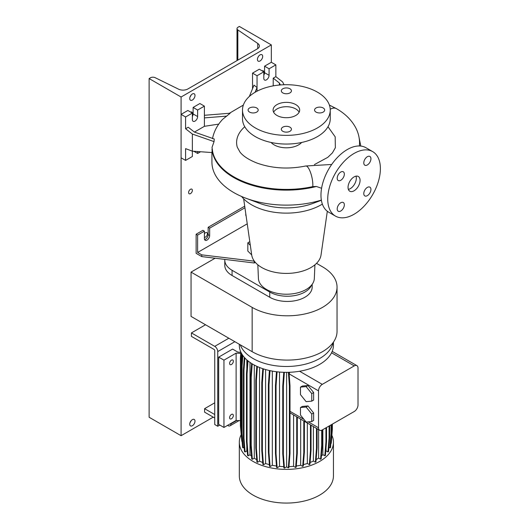 <?xml version="1.0" encoding="UTF-8"?>
<svg xmlns="http://www.w3.org/2000/svg" width="529" height="529" viewBox="0 0 529 529"><rect width="100%" height="100%" fill="white"/><g stroke="black" fill="none" stroke-linecap="round" stroke-linejoin="round"><path stroke-width="0.79" d="M354.066 190.804A8.51 4.913 120 0 0 359.621 183.305A8.51 4.913 120 0 0 358.318 176.488A8.51 4.913 120 0 0 354.066 176.904A8.51 4.913 120 0 0 348.505 184.403A8.51 4.913 120 0 0 349.808 191.227A8.51 4.913 120 0 0 354.066 190.804M348.366 189.382A8.51 4.913 120 0 0 350.304 188.635A8.51 4.913 120 0 0 356.004 176.157M256.71 112.102A5.052 2.916 0 0 0 258.192 110.039A5.052 2.916 0 0 0 255.071 107.341A5.052 2.916 0 0 0 249.562 107.976A5.052 2.916 0 0 0 248.088 110.039A5.052 2.916 0 0 0 251.202 112.73A5.052 2.916 0 0 0 256.71 112.102M289.945 92.912A5.052 2.916 0 0 0 291.426 90.849A5.052 2.916 0 0 0 288.312 88.151A5.052 2.916 0 0 0 282.803 88.786A5.052 2.916 0 0 0 281.322 90.849A5.052 2.916 0 0 0 284.443 93.54A5.052 2.916 0 0 0 289.945 92.912M323.186 112.102A5.052 2.916 0 0 0 324.667 110.039A5.052 2.916 0 0 0 321.546 107.341A5.052 2.916 0 0 0 316.044 107.976A5.052 2.916 0 0 0 314.563 110.039A5.052 2.916 0 0 0 317.678 112.73A5.052 2.916 0 0 0 323.186 112.102M289.945 127.165A5.052 2.916 0 0 0 284.443 126.53A5.052 2.916 0 0 0 281.322 129.228A5.052 2.916 0 0 0 282.803 131.291A5.052 2.916 0 0 0 288.312 131.919A5.052 2.916 0 0 0 291.426 129.228A5.052 2.916 0 0 0 289.945 127.165M367.357 195.657A5.052 2.916 120 0 0 370.657 191.207A5.052 2.916 120 0 0 369.883 187.154A5.052 2.916 120 0 0 367.357 187.405A5.052 2.916 120 0 0 364.058 191.855A5.052 2.916 120 0 0 364.831 195.909A5.052 2.916 120 0 0 367.357 195.657M367.357 164.949A5.052 2.916 120 0 0 370.657 160.499A5.052 2.916 120 0 0 369.883 156.452A5.052 2.916 120 0 0 367.357 156.703A5.052 2.916 120 0 0 364.058 161.153A5.052 2.916 120 0 0 364.831 165.2A5.052 2.916 120 0 0 367.357 164.949M340.769 180.303A5.052 2.916 120 0 0 344.068 175.853A5.052 2.916 120 0 0 343.295 171.806A5.052 2.916 120 0 0 340.769 172.051A5.052 2.916 120 0 0 337.469 176.507A5.052 2.916 120 0 0 338.243 180.554A5.052 2.916 120 0 0 340.769 180.303M340.769 211.011A5.052 2.916 120 0 0 344.068 206.555A5.052 2.916 120 0 0 343.295 202.508A5.052 2.916 120 0 0 340.769 202.759A5.052 2.916 120 0 0 337.469 207.209A5.052 2.916 120 0 0 338.243 211.256A5.052 2.916 120 0 0 340.769 211.011M211.924 152.557L211.924 162.145A74.457 42.988 0 0 0 245.939 198.236A74.457 42.988 0 0 0 321.354 200.088M321.586 188.271L316.421 186.479L312.778 186.611A74.265 42.875 180 0 1 212.684 151.856L212.023 147.393L214.047 141.613L192.364 134.049L192.364 151.162L211.997 152.564L212.189 148.537M241.601 196.49A49.19 28.401 0 0 0 321.163 204.809A49.19 28.401 0 0 0 322.359 204.088M245.939 198.236L259.66 203.361A49.19 28.401 0 0 0 313.089 203.361L321.387 200.266M243.651 198.798L251.711 254.991A34.782 20.082 0 0 0 274.406 272.184A34.782 20.082 0 0 0 310.966 267.529A34.782 20.082 0 0 0 321.037 254.991L327.312 211.269M257.835 264.811L258.423 278.479A27.964 16.148 0 0 0 275.993 293.073A27.964 16.148 0 0 0 306.146 289.495A27.964 16.148 0 0 0 314.332 278.479L314.914 264.811M271.066 142.46A17.285 9.978 0 0 0 298.594 144.886A17.285 9.978 0 0 0 301.682 142.46M244.762 126.742A49.772 28.738 0 0 0 237.257 147.141L240.007 152.114C243.214 156.2 248.908 159.864 257.087 163.097C272.309 168.48 288.523 169.445 305.722 166A12.498 3.63 77.6 0 1 310.378 172.077A12.498 3.63 77.6 0 1 312.844 184.952A12.498 3.63 77.6 0 1 312.778 186.611M242.5 110.039L242.5 118.721A43.874 25.332 0 0 0 269.585 142.122A43.874 25.332 0 0 0 317.4 136.634A43.874 25.332 0 0 0 330.248 118.721L330.248 110.039A43.874 25.332 0 0 0 303.163 86.637A43.874 25.332 0 0 0 255.355 92.125A43.874 25.332 0 0 0 242.5 110.039A43.874 25.332 0 0 0 269.585 133.44A43.874 25.332 0 0 0 317.4 127.952A43.874 25.332 0 0 0 330.248 110.039M295.777 115.467A13.298 7.677 0 0 0 299.672 110.039A13.298 7.677 0 0 0 291.466 102.943A13.298 7.677 0 0 0 276.978 104.61A13.298 7.677 0 0 0 273.083 110.039A13.298 7.677 0 0 0 281.289 117.127A13.298 7.677 0 0 0 295.777 115.467M299.13 112.208A13.298 7.677 0 0 0 276.978 108.954A13.298 7.677 0 0 0 273.625 112.208M284.04 84.739L282.618 81.942L275.847 76.652L275.847 64.882L269.076 68.79L269.076 75.303A3.723 2.149 -60 0 1 266.444 79.859A3.723 2.149 -60 0 1 264.586 80.044A3.723 2.149 -60 0 1 263.812 78.338L263.812 71.825L257.041 75.733L252.531 73.128L252.531 88.72M218.768 124.097L204.399 126.319L204.399 106.131L197.628 110.039L197.628 116.552A3.723 2.149 -60 0 1 194.996 121.108A3.723 2.149 -60 0 1 193.131 121.293A3.723 2.149 -60 0 1 192.364 119.594L192.364 113.074L185.593 116.982L185.593 128.759L192.364 134.049M246.117 216.004A3.723 2.149 -60 0 1 245.76 214.688L245.76 213.531M244.788 206.74L244.259 206.436L208.155 227.278L208.155 234.658A3.723 2.149 -60 0 1 205.523 239.22A3.723 2.149 -60 0 1 204.578 239.564M255.315 262.364L254.224 262.992L201.767 256.591L196.127 253.331L196.127 234.228L197.628 235.094L204.399 231.186L204.399 238.566A3.723 2.149 120 0 0 205.166 240.272A3.723 2.149 120 0 0 207.031 240.087A3.723 2.149 120 0 0 209.663 235.531L209.663 228.144L244.94 207.778M372.68 151.618L365.909 147.71A37.228 21.491 120 0 0 347.295 149.548A37.228 21.491 120 0 0 322.974 182.353A37.228 21.491 120 0 0 328.681 212.189L335.452 216.097A37.228 21.491 120 0 0 354.066 214.252A37.228 21.491 120 0 0 378.387 181.447A37.228 21.491 120 0 0 372.68 151.618A37.228 21.491 120 0 0 354.066 153.456A37.228 21.491 120 0 0 329.746 186.261A37.228 21.491 120 0 0 335.452 216.097M208.155 227.278L209.663 228.144M204.399 231.186L202.891 230.32L196.127 234.228M197.628 235.094L197.628 252.465L201.767 254.852L254.363 261.181M201.767 256.591L201.767 254.852M254.224 262.992L254.224 261.253M197.628 252.465L247.241 223.82M249.8 241.667L247.83 242.804L247.83 251.05L251.705 254.925M185.593 160.406L185.593 148.636L192.364 151.162L192.364 156.498L185.593 160.406L181.083 157.801L181.083 114.376L187.848 110.468L192.364 113.074A2.658 1.534 120 0 0 191.815 112.075A2.658 1.534 120 0 0 190.685 112.108M214.047 141.613L214.245 138.988L194.414 132.071L188.225 127.238L185.593 128.759M204.399 106.131L199.883 103.525L193.118 107.433L193.118 113.947A3.723 2.149 -60 0 1 192.364 116.506M197.628 151.539L197.628 153.463L200.59 151.75M197.628 153.463L193.832 151.268M185.593 116.982L181.083 114.376M197.628 110.039L193.118 107.433M204.399 126.319L194.427 132.078M212.486 138.684C213.928 131.457 217.313 125.009 222.636 119.342L230.175 113.219L204.399 115.289M204.399 117.901L226.782 116.109M279.398 85.03L279.398 83L273.215 78.173L273.215 85.87M275.847 64.882L271.331 62.277L264.566 66.185L264.566 72.698A3.723 2.149 -60 0 1 263.812 75.257M262.133 70.853A2.658 1.534 120 0 1 263.263 70.826A2.658 1.534 120 0 1 263.799 71.818L259.303 69.22L252.531 73.128M269.076 68.79L264.566 66.185M257.041 75.733L257.041 91.2M273.215 78.173L275.847 76.652M255.084 92.284L257.041 87.51L254.006 85.136L249.357 96.443M279.398 83L280.383 84.944M247.83 242.804L250.323 245.291M327.993 126.742L335.181 136.826L335.353 147.736L332.424 152.881L327.815 157.325L314.418 164.585M337.039 287.095L337.039 331.385A49.726 28.711 0 0 1 306.344 357.908A49.726 28.711 0 0 1 252.154 351.686L191.048 316.402L191.048 272.111L252.154 307.395A49.726 28.711 0 0 0 306.344 313.618A49.726 28.711 0 0 0 337.039 287.095A49.726 28.711 0 0 0 322.478 266.795L316.514 263.349M215.111 258.218L191.048 272.111M311.535 285.131A24.863 14.356 180 0 1 294.15 295.685A24.863 14.356 180 0 1 269.737 292.034L232.066 270.286A24.863 14.356 180 0 1 224.785 260.136L224.785 265.346A24.863 14.356 0 0 0 232.066 275.497L269.737 297.245A24.863 14.356 0 0 0 296.829 300.353A24.863 14.356 0 0 0 312.176 287.095L312.176 284.304M224.785 260.136A24.863 14.356 180 0 1 224.818 259.402M331.888 435.294A47.068 27.171 180 0 1 333.442 442.218L333.442 475.902A47.068 27.171 180 0 1 304.387 501.003A47.068 27.171 180 0 1 253.093 495.111A47.068 27.171 180 0 1 239.313 475.902L239.313 442.218A47.068 27.171 180 0 1 241.052 434.898M333.442 442.218A47.068 27.171 180 0 1 304.387 467.325A47.068 27.171 180 0 1 253.093 461.433A47.068 27.171 180 0 1 239.313 442.218M333.098 342.587A47.068 27.171 180 0 1 301.728 364.997A47.068 27.171 180 0 1 253.093 358.523A47.068 27.171 180 0 1 240.292 344.835M333.442 342.104L333.442 345.173A47.068 27.171 180 0 1 331.551 352.797A47.068 27.171 180 0 1 299.586 371.252A47.068 27.171 180 0 1 253.093 364.382A47.068 27.171 180 0 1 239.313 345.173L239.313 344.267M231.471 360.15A2.658 1.534 -60 0 1 232.8 360.018A2.658 1.534 -60 0 1 233.21 362.153A2.658 1.534 -60 0 1 231.471 364.494A2.658 1.534 -60 0 1 230.141 364.626A2.658 1.534 -60 0 1 229.738 362.497A2.658 1.534 -60 0 1 231.471 360.15M231.471 414.432A2.658 1.534 -60 0 1 232.8 414.3A2.658 1.534 -60 0 1 233.21 416.429A2.658 1.534 -60 0 1 231.471 418.77A2.658 1.534 -60 0 1 230.141 418.902A2.658 1.534 -60 0 1 229.738 416.773A2.658 1.534 -60 0 1 231.471 414.432M240.854 352.268L237.865 352.116L232.601 349.08L218.689 357.115L218.689 424.417L223.952 427.458L223.952 360.15L236.113 353.134L240.768 353.365M223.952 427.458L236.113 420.436L236.113 353.134M218.689 357.115L223.952 360.15M236.113 420.436L240.391 420.654M300.479 394.634L306.119 401.65L311.76 401.147L313.637 400.063L313.637 392.538L307.997 385.522L302.357 386.025L300.479 387.109L300.479 394.634M311.76 401.147L311.76 393.622L313.637 392.538M311.76 393.622L306.119 386.606L307.997 385.522M306.119 386.606L300.479 387.109M289.158 374.129L289.661 372.277M318.531 390.871L318.531 427.782A5.316 3.068 120 0 0 319.628 430.216A5.316 3.068 120 0 0 322.287 429.951L354.251 411.496A5.316 3.068 120 0 0 358.014 404.983L358.014 368.078A5.316 3.068 120 0 0 356.91 365.638A5.316 3.068 120 0 0 354.251 365.903L322.287 384.358A5.316 3.068 120 0 0 318.531 390.871L289.158 373.917M307.997 405.928L302.357 406.437L300.479 407.522L300.479 415.04L306.119 422.056L311.76 421.553L313.637 420.469L313.637 412.951L307.997 405.928L306.119 407.019L300.479 407.522M293.582 415.179L293.582 466.32A42.36 24.453 180 0 1 288.96 466.631M319.628 430.216L290.004 412.858M300.677 419.272L300.677 465.242A42.36 24.453 180 0 1 296.286 465.996M322.855 429.621L322.855 454.649A42.36 24.453 180 0 1 321.401 455.972M269.373 464.621A42.36 24.453 180 0 1 265.598 463.53L265.598 369.553M247.261 451.614A42.36 24.453 180 0 1 246.825 450.973L246.825 446.059M246.825 368.713L246.825 359.899M318.603 429.621L318.603 458.094A42.36 24.453 180 0 1 316.137 459.622M283.769 466.631A42.36 24.453 180 0 1 279.51 466.353L279.51 372.052M307.342 423.121L307.342 463.47A42.36 24.453 180 0 1 303.395 464.614M251.526 456.124A42.36 24.453 180 0 1 250.005 454.755L250.005 362.418M276.455 465.996A42.36 24.453 180 0 1 272.323 465.289L272.323 371.107M262.728 462.511A42.36 24.453 180 0 1 259.527 461.136L259.527 367.49M313.38 426.605L313.38 461.063A42.36 24.453 180 0 1 310.08 462.491M326.023 447.825L326.023 450.834A42.36 24.453 180 0 1 325.752 451.237M256.724 459.688A42.36 24.453 180 0 1 254.284 458.18L254.284 365.043M330.85 443.56L331.247 443.328L332.357 429.33L332.357 424.139M328.912 447.289L329.944 447.884L330.532 447.541L331.643 433.542L331.643 424.549M326.023 450.834L327.98 451.964L328.569 451.621L329.679 437.622L329.679 425.686M322.855 454.649L324.826 455.786L325.421 455.443L326.525 441.444L326.525 427.505M318.603 458.094L320.581 459.232L321.169 458.894L322.28 444.896L322.28 429.958M313.38 461.063L315.37 462.214L315.958 461.87L317.069 447.871L317.069 428.735M307.342 463.47L309.346 464.621L309.934 464.283L311.045 450.285L311.045 425.256M300.677 465.242L302.694 466.399L303.282 466.062L304.393 452.057L304.393 421.415M293.582 466.32L295.605 467.491L296.194 467.147L297.305 453.148L297.305 417.328M286.612 372.343L286.612 466.882L288.305 467.854L288.894 467.517L290.004 453.512L290.004 385.747L289.026 372.304M286.612 466.882L284.45 468.125L283.346 454.127L283.346 386.362L284.364 372.317M283.749 372.304L282.751 386.018L282.751 453.783L283.861 467.788L284.45 468.125M279.51 466.353L277.156 467.715L276.045 453.71L276.045 385.945L277.07 371.808M276.045 453.71L275.457 453.373L276.568 467.371L277.156 467.715M272.323 465.289L270.094 466.578L268.983 452.579L268.983 384.814L270.008 370.65M268.983 452.579L268.395 452.235L269.499 466.241L270.094 466.578M265.598 463.53L263.475 464.76L262.364 450.761L262.364 382.996L263.389 368.885M262.364 450.761L261.776 450.417L262.88 464.422L263.475 464.76M259.527 461.136L257.497 462.306L256.386 448.308L256.386 380.543L257.398 366.584M256.386 448.308L255.798 447.97L256.902 461.969L257.497 462.306M254.284 458.18L252.34 459.298L251.229 445.299L251.229 377.534L252.221 363.866M251.229 445.299L250.64 444.955L251.751 458.96L252.34 459.298M250.005 454.755L248.161 455.819L247.05 441.821L247.05 374.056L248.008 360.91M247.05 441.821L246.461 441.477L247.572 455.482L248.161 455.819M246.825 450.973L245.086 451.978L243.975 437.979L243.975 370.214L244.861 357.974M243.975 437.979L243.386 437.635L244.491 451.64L245.086 451.978M244.153 447.342L243.201 447.891L242.09 433.886L242.09 366.121L242.857 355.521M242.09 433.886L241.502 433.549L242.606 447.547L243.201 447.891M241.502 430.229L240.867 429.33L242.289 443.514M241.813 441.285L240.391 425.825L240.391 358.06L240.867 352.096M311.76 421.553L311.76 414.035L313.637 412.951M311.76 414.035L306.119 407.019M329.944 447.884L331.055 433.886L331.055 424.893M331.055 433.886L331.643 433.542M302.694 466.399L303.798 452.401L303.798 421.077M303.798 452.401L304.393 452.057M327.98 451.964L329.091 437.959L329.091 426.024M329.091 437.959L329.679 437.622M315.37 462.214L316.481 448.208L316.481 428.397M316.481 448.208L317.069 447.871M309.346 464.621L310.457 450.622L310.457 424.919M310.457 450.622L311.045 450.285M320.581 459.232L321.692 445.233L321.692 430.242M321.692 445.233L322.28 444.896M324.826 455.786L325.937 441.781L325.937 427.849M325.937 441.781L326.525 441.444M295.605 467.491L296.716 453.485L296.716 416.984M296.716 453.485L297.305 453.148M255.798 447.97L255.798 380.199L256.386 380.543M255.798 380.199L256.803 366.313M261.776 450.417L261.776 382.652L262.364 382.996M261.776 382.652L262.787 368.687M243.386 437.635L243.386 369.87L243.975 370.214M243.386 369.87L244.292 357.339M275.457 453.373L275.457 385.608L276.045 385.945M275.457 385.608L276.462 371.735M250.64 444.955L250.64 377.19L251.229 377.534M250.64 377.19L251.632 363.502M241.455 429.674L241.455 361.902L242.011 354.245M240.867 429.33L240.867 361.565L241.455 361.902M240.867 361.565L241.462 353.299M331.643 431.254L331.769 424.483M331.769 429.667L332.357 429.33M241.502 433.549L241.502 365.784L242.09 366.121M241.502 365.784L242.302 354.708M288.305 467.854L289.409 453.856L290.004 453.512M289.409 453.856L289.409 386.084L290.004 385.747M289.409 386.084L288.411 372.317M282.751 453.783L283.346 454.127M282.751 386.018L283.346 386.362M246.461 441.477L246.461 373.712L247.05 374.056M246.461 373.712L247.427 360.428M268.395 452.235L268.395 384.471L268.983 384.814M268.395 384.471L269.406 370.518M190.486 193.627A2.658 1.534 120 0 0 192.219 191.28A2.658 1.534 120 0 0 191.815 189.151A2.658 1.534 120 0 0 190.486 189.283A2.658 1.534 120 0 0 188.747 191.624A2.658 1.534 120 0 0 189.151 193.759A2.658 1.534 120 0 0 190.486 193.627M204.399 237.263A2.658 1.534 120 0 0 205.523 237.052A2.658 1.534 120 0 0 207.262 234.704A2.658 1.534 120 0 0 206.852 232.575A2.658 1.534 120 0 0 205.523 232.707A2.658 1.534 120 0 0 204.399 233.792M257.768 57.747L258.37 56.57M260.05 60.974A3.723 2.149 120 0 0 262.483 57.687A3.723 2.149 120 0 0 261.915 54.705A3.723 2.149 120 0 0 260.05 54.89A3.723 2.149 120 0 0 257.623 58.17A3.723 2.149 120 0 0 258.192 61.152A3.723 2.149 120 0 0 260.05 60.974M190.056 96.886A3.723 2.149 120 0 0 191.101 95.075M192.364 100.047A3.723 2.149 120 0 0 194.798 96.767A3.723 2.149 120 0 0 194.222 93.785A3.723 2.149 120 0 0 192.364 93.97A3.723 2.149 120 0 0 189.931 97.25A3.723 2.149 120 0 0 190.5 100.232A3.723 2.149 120 0 0 192.364 100.047M190.056 422.559A3.723 2.149 120 0 0 191.101 420.74M192.364 425.719A3.723 2.149 120 0 0 194.798 422.44A3.723 2.149 120 0 0 194.222 419.457A3.723 2.149 120 0 0 192.364 419.642A3.723 2.149 120 0 0 189.931 422.922A3.723 2.149 120 0 0 190.5 425.905A3.723 2.149 120 0 0 192.364 425.719M187.907 88.945A6.917 3.994 180 0 1 178.537 89.163L155.149 77.67A3.458 1.997 -0 0 0 150.467 77.776L149.118 78.556L181.083 97.012L271.331 44.905L239.373 26.45L238.024 27.23A3.458 1.997 -0 0 0 237.012 28.639A3.458 1.997 -0 0 0 237.832 29.935L257.742 43.438A6.917 3.994 180 0 1 259.389 46.023A6.917 3.994 180 0 1 257.365 48.847L187.907 88.945M271.331 62.277L271.331 44.905M149.118 78.556L149.118 417.255L181.083 435.704L181.083 97.012M181.083 435.704L213.233 417.143M217.75 426.262L217.75 351.573A4.252 2.453 -120 0 0 214.741 346.363L191.425 332.906L191.425 336.378L214.364 349.623L214.741 350.271L214.741 424.522L217.75 426.262L219.813 425.065M227.523 425.395L227.9 425.614A4.252 2.453 60 0 0 230.029 425.819A4.252 2.453 60 0 0 230.909 423.874L230.909 423.438M214.741 418.009L204.584 412.151L204.584 408.679L214.741 402.814M214.741 414.538L204.584 408.679M191.425 332.906L205.523 324.76M211.997 149.105A74.457 42.988 0 0 0 316.421 186.479M209.663 235.531L208.155 234.658M197.628 116.552L193.118 113.947M269.076 75.303L264.566 72.698M359.508 145.971A73.134 42.227 0 0 0 359.489 144.86M330.228 109.252A12.498 7.214 -60 0 1 336.431 108.657L329.402 105.079M252.154 351.686L252.154 307.395M269.737 292.034L269.737 297.245M232.066 270.286L232.066 275.497M318.531 427.782L308.281 421.864M303.957 419.365L290.004 411.311M322.287 384.358L299.586 371.252M354.251 365.903L331.551 352.797M257.742 48.608L257.742 43.438M237.832 60.121L237.832 29.935M234.856 341.694L217.75 351.573M230.909 423.874L236.8 420.469M214.741 346.363L228.839 338.223M331.703 164.466L305.722 166M336.437 108.657C344.954 113.517 351.329 119.772 355.561 127.429C358.193 132.382 359.522 137.56 359.548 142.975L359.403 145.964M359.118 137.798L360.804 146.057M243.347 105.079L229.348 113.285M356.91 365.638L332.199 351.375M237.012 60.597L237.012 28.639M230.029 425.819L239.095 420.588"/></g></svg>
